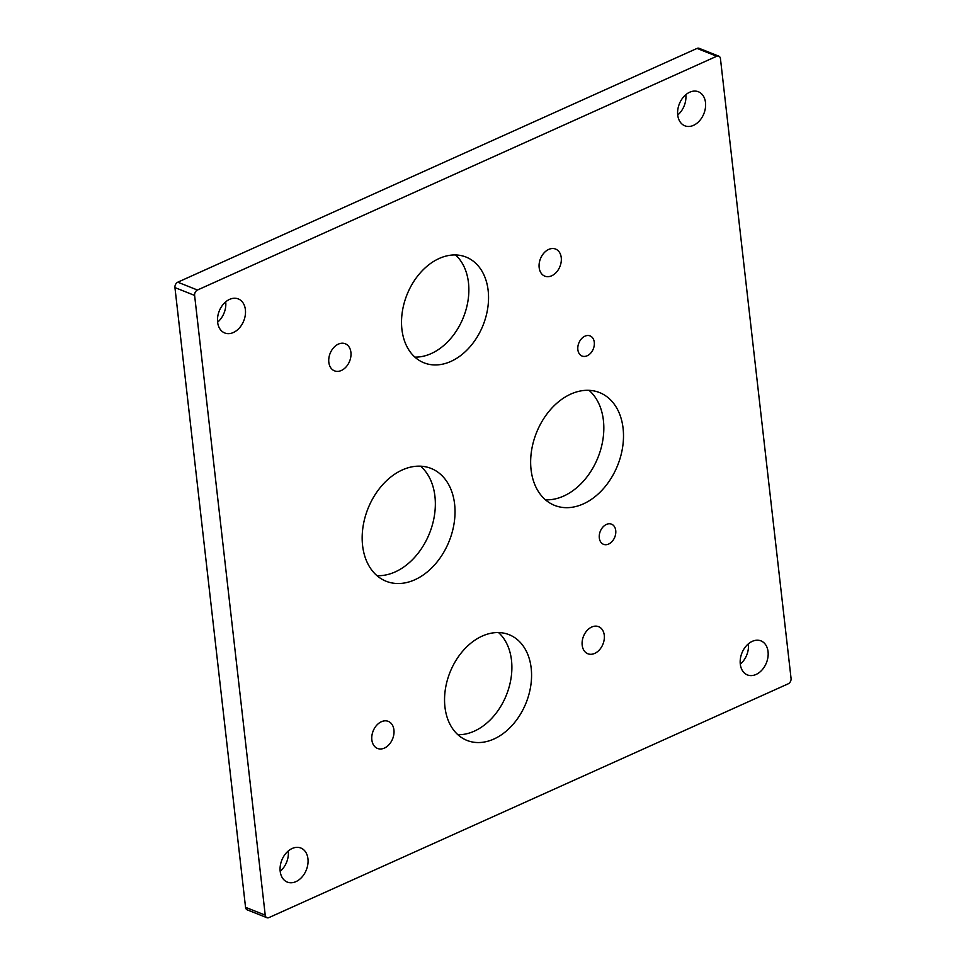 <?xml version="1.0" encoding="UTF-8"?>
<svg xmlns="http://www.w3.org/2000/svg" width="966" height="966" viewBox="0 0 966 966"><rect width="100%" height="100%" fill="white"/><g stroke="black" fill="none" stroke-linecap="round" stroke-linejoin="round"><path stroke-width="1.45" d="M401.916 329.358A56.909 40.995 111.7 0 0 423.989 362.818A56.909 40.995 111.7 0 0 469.621 347.229A56.909 40.995 111.7 0 0 488.156 290.537A56.909 40.995 111.7 0 0 466.083 257.077A56.909 40.995 111.7 0 0 420.439 272.678A56.909 40.995 111.7 0 0 401.916 329.358M414.861 357.106A56.909 40.995 111.7 0 0 468.474 282.7A56.909 40.995 111.7 0 0 455.529 254.964M582.184 645.179A14.575 10.493 111.7 0 0 587.835 653.753A14.575 10.493 111.7 0 0 599.524 649.756A14.575 10.493 111.7 0 0 604.269 635.242A14.575 10.493 111.7 0 0 598.618 626.668A14.575 10.493 111.7 0 0 586.93 630.665A14.575 10.493 111.7 0 0 582.184 645.179M371.85 739.884A14.575 10.493 111.7 0 0 377.501 748.445A14.575 10.493 111.7 0 0 389.189 744.46A14.575 10.493 111.7 0 0 393.935 729.934A14.575 10.493 111.7 0 0 388.284 721.373A14.575 10.493 111.7 0 0 376.595 725.357A14.575 10.493 111.7 0 0 371.85 739.884M444.94 706.967A56.909 40.995 111.7 0 0 467.013 740.427A56.909 40.995 111.7 0 0 512.644 724.838A56.909 40.995 111.7 0 0 531.179 668.146A56.909 40.995 111.7 0 0 509.106 634.686A56.909 40.995 111.7 0 0 463.463 650.287A56.909 40.995 111.7 0 0 444.94 706.967M457.884 734.715A56.909 40.995 111.7 0 0 511.497 660.309A56.909 40.995 111.7 0 0 498.553 632.573M328.826 362.274A14.575 10.493 111.7 0 0 334.478 370.835A14.575 10.493 111.7 0 0 346.166 366.851A14.575 10.493 111.7 0 0 350.912 352.324A14.575 10.493 111.7 0 0 345.26 343.763A14.575 10.493 111.7 0 0 333.572 347.748A14.575 10.493 111.7 0 0 328.826 362.274M531.071 469.705A60.725 43.748 111.7 0 0 554.617 505.399A60.725 43.748 111.7 0 0 603.315 488.772A60.725 43.748 111.7 0 0 623.082 428.276A60.725 43.748 111.7 0 0 599.536 392.57A60.725 43.748 111.7 0 0 550.837 409.21A60.725 43.748 111.7 0 0 531.071 469.705M545.44 499.808A60.725 43.748 111.7 0 0 603.412 420.439A60.725 43.748 111.7 0 0 589.031 390.336M740.294 664.149A18.318 13.198 111.7 0 0 747.394 674.92A18.318 13.198 111.7 0 0 762.089 669.897A18.318 13.198 111.7 0 0 768.055 651.652A18.318 13.198 111.7 0 0 760.954 640.881A18.318 13.198 111.7 0 0 746.259 645.904A18.318 13.198 111.7 0 0 740.294 664.149A18.318 13.198 111.7 0 0 748.384 643.827M217.616 322.185A18.318 13.198 111.7 0 0 224.728 332.956A18.318 13.198 111.7 0 0 239.423 327.933A18.318 13.198 111.7 0 0 245.388 309.688A18.318 13.198 111.7 0 0 238.276 298.917A18.318 13.198 111.7 0 0 223.581 303.928A18.318 13.198 111.7 0 0 217.616 322.185A18.318 13.198 111.7 0 0 225.706 301.863M677.721 115.026A18.318 13.198 111.7 0 0 684.834 125.797A18.318 13.198 111.7 0 0 699.529 120.786A18.318 13.198 111.7 0 0 705.494 102.529A18.318 13.198 111.7 0 0 698.382 91.758A18.318 13.198 111.7 0 0 683.687 96.781A18.318 13.198 111.7 0 0 677.721 115.026A18.318 13.198 111.7 0 0 685.812 94.704M362.588 545.561A60.725 43.748 111.7 0 0 386.134 581.254A60.725 43.748 111.7 0 0 434.833 564.615A60.725 43.748 111.7 0 0 454.612 504.131A60.725 43.748 111.7 0 0 431.065 468.425A60.725 43.748 111.7 0 0 382.355 485.065A60.725 43.748 111.7 0 0 362.588 545.561M376.969 575.664A60.725 43.748 111.7 0 0 434.929 496.295A60.725 43.748 111.7 0 0 420.56 466.192M280.188 871.308A18.318 13.198 111.7 0 0 287.288 882.079A18.318 13.198 111.7 0 0 301.984 877.056A18.318 13.198 111.7 0 0 307.949 858.798A18.318 13.198 111.7 0 0 300.849 848.027A18.318 13.198 111.7 0 0 286.153 853.05A18.318 13.198 111.7 0 0 280.188 871.308M280.188 871.296A18.318 13.198 111.7 0 0 288.279 850.974M539.161 267.57A14.575 10.493 111.7 0 0 544.812 276.143A14.575 10.493 111.7 0 0 556.501 272.146A14.575 10.493 111.7 0 0 561.246 257.632A14.575 10.493 111.7 0 0 555.595 249.059A14.575 10.493 111.7 0 0 543.906 253.056A14.575 10.493 111.7 0 0 539.161 267.57M577.861 349.68A10.843 7.813 111.7 0 0 582.063 356.043A10.843 7.813 111.7 0 0 590.757 353.073A10.843 7.813 111.7 0 0 594.283 342.278A10.843 7.813 111.7 0 0 590.081 335.902A10.843 7.813 111.7 0 0 581.387 338.873A10.843 7.813 111.7 0 0 577.861 349.68M599.306 537.941A10.843 7.813 111.7 0 0 603.509 544.317A10.843 7.813 111.7 0 0 612.202 541.346A10.843 7.813 111.7 0 0 615.74 530.551A10.843 7.813 111.7 0 0 611.526 524.176A10.843 7.813 111.7 0 0 602.832 527.146A10.843 7.813 111.7 0 0 599.306 537.941M720.455 58.684A4.335 3.127 111.7 0 0 718.764 56.137A4.335 3.127 111.7 0 0 716.724 56.245L197.45 290.029A4.335 3.127 111.7 0 0 194.613 295.427L265.227 915.152A4.335 3.127 111.7 0 0 266.906 917.7A4.335 3.127 111.7 0 0 268.959 917.591L788.22 683.807A4.335 3.127 111.7 0 0 791.057 678.41L720.455 58.684M718.764 56.137L699.094 48.3A4.335 3.127 111.7 0 0 697.041 48.409L177.78 282.193A4.335 3.127 111.7 0 0 174.943 287.59L245.545 907.315A4.335 3.127 111.7 0 0 247.236 909.863L266.906 917.7M697.041 48.409L716.724 56.245M245.545 907.315L265.227 915.152M174.943 287.59L194.613 295.427M177.78 282.193L197.45 290.029"/></g></svg>
